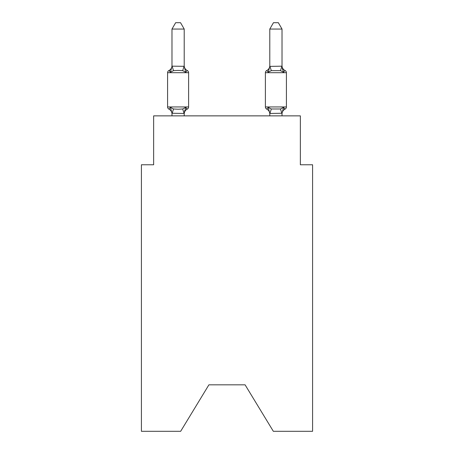 <?xml version="1.0" encoding="UTF-8"?>
<svg xmlns="http://www.w3.org/2000/svg" width="454" height="454" viewBox="0 0 454 454"><rect width="100%" height="100%" fill="white"/><g stroke="black" fill="none" stroke-linecap="round" stroke-linejoin="round"><path stroke-width="0.68" d="M245.098 384.839L273.336 431.3L312.585 431.3L312.585 164.768L300.355 164.768L300.355 115.866L153.645 115.866L153.645 164.768L141.415 164.768L141.415 431.3L180.664 431.3L208.902 384.839L245.098 384.839L208.902 384.839M282.019 115.866L282.019 113.25L269.789 113.472L268.263 107.416L266.765 109.136A2.446 2.446 0 0 1 265.391 106.94A2.446 2.446 0 0 0 266.765 109.136L268.263 107.416L266.765 109.136A2.446 2.446 0 0 1 265.391 106.94A2.446 2.446 0 0 0 266.765 109.136L268.263 107.416L266.765 109.136A2.446 2.446 0 0 1 265.391 106.94A2.446 2.446 0 0 0 266.765 109.136L268.263 107.416L266.765 109.136A2.446 2.446 0 0 1 265.391 106.94A2.446 2.446 0 0 0 266.765 109.136L268.263 107.416L266.765 109.136A2.446 2.446 0 0 1 265.391 106.94A2.446 2.446 0 0 0 266.765 109.136L268.263 107.416L266.765 109.136A2.446 2.446 0 0 1 265.391 106.94A2.446 2.446 0 0 0 266.765 109.136L268.263 107.416L266.765 109.136A2.446 2.446 0 0 1 265.391 106.94A2.446 2.446 0 0 0 266.765 109.136L268.263 107.416L266.765 109.136A2.446 2.446 0 0 1 265.391 106.94A2.446 2.446 0 0 0 266.765 109.136L268.263 107.416L266.765 109.136A2.446 2.446 0 0 1 265.391 106.94A2.446 2.446 0 0 0 266.765 109.136L268.263 107.416L266.765 109.136A2.446 2.446 0 0 1 265.391 106.94A2.446 2.446 0 0 0 266.765 109.136L268.263 107.416L266.765 109.136A2.446 2.446 0 0 1 265.391 106.94A2.446 2.446 0 0 0 266.765 109.136L268.263 107.416L266.765 109.136A2.446 2.446 0 0 1 265.391 106.94A2.446 2.446 0 0 0 266.765 109.136L268.263 107.416L271.316 108.988L280.493 108.988L283.546 107.416L285.044 109.136A2.446 2.446 0 0 0 286.417 106.94A2.446 2.446 0 0 1 285.044 109.136L284.346 108.801L285.044 109.136A2.446 2.446 0 0 0 286.417 106.94A2.446 2.446 0 0 1 285.044 109.136A2.446 2.446 0 0 0 286.417 106.94A2.446 2.446 0 0 1 285.044 109.136L284.346 108.801L285.044 109.136A2.446 2.446 0 0 0 286.417 106.94A2.446 2.446 0 0 1 285.044 109.136A2.446 2.446 0 0 0 286.417 106.94A2.446 2.446 0 0 1 285.044 109.136L284.346 108.801L285.044 109.136A2.446 2.446 0 0 0 286.417 106.94A2.446 2.446 0 0 1 285.044 109.136A2.446 2.446 0 0 0 286.417 106.94A2.446 2.446 0 0 1 285.044 109.136L284.346 108.801L285.044 109.136A2.446 2.446 0 0 0 286.417 106.94A2.446 2.446 0 0 1 285.044 109.136A2.446 2.446 0 0 0 286.417 106.94A2.446 2.446 0 0 1 285.044 109.136L284.346 108.801L285.044 109.136A2.446 2.446 0 0 0 286.417 106.94A2.446 2.446 0 0 1 285.044 109.136A2.446 2.446 0 0 0 286.417 106.94A2.446 2.446 0 0 1 285.044 109.136L284.346 108.801L285.044 109.136A2.446 2.446 0 0 0 286.417 106.94A2.446 2.446 0 0 1 285.044 109.136A2.446 2.446 0 0 0 286.417 106.94A2.446 2.446 0 0 1 285.044 109.136L284.346 108.801L285.044 109.136A2.446 2.446 0 0 0 286.417 106.94A2.446 2.446 0 0 1 285.044 109.136A2.446 2.446 0 0 0 286.417 106.94A2.446 2.446 0 0 1 285.044 109.136L284.346 108.801L285.044 109.136A2.446 2.446 0 0 0 286.417 106.94A2.446 2.446 0 0 1 285.044 109.136A2.446 2.446 0 0 0 286.417 106.94A2.446 2.446 0 0 1 285.044 109.136L284.346 108.801L285.044 109.136A2.446 2.446 0 0 0 286.417 106.94A2.446 2.446 0 0 1 285.044 109.136A2.446 2.446 0 0 0 286.417 106.94A2.446 2.446 0 0 1 285.044 109.136L284.346 108.801L285.044 109.136A2.446 2.446 0 0 0 286.417 106.94A2.446 2.446 0 0 1 285.044 109.136A2.446 2.446 0 0 0 286.417 106.94A2.446 2.446 0 0 1 285.044 109.136L284.346 108.801L285.044 109.136A2.446 2.446 0 0 0 286.417 106.94A2.446 2.446 0 0 1 285.044 109.136A2.446 2.446 0 0 0 286.417 106.94A2.446 2.446 0 0 1 285.044 109.136L284.346 108.801L285.044 109.136A2.446 2.446 0 0 0 286.417 106.94A2.446 2.446 0 0 1 285.044 109.136A2.446 2.446 0 0 0 286.417 106.94A2.446 2.446 0 0 1 285.044 109.136L284.346 108.801L285.044 109.136A2.446 2.446 0 0 0 286.417 106.94A2.446 2.446 0 0 1 285.044 109.136A2.446 2.446 0 0 0 286.417 106.94A2.446 2.446 0 0 1 285.044 109.136L284.346 108.801L285.044 109.136A2.446 2.446 0 0 0 286.417 106.94A2.446 2.446 0 0 1 285.044 109.136A2.446 2.446 0 0 0 286.417 106.94A2.446 2.446 0 0 1 285.044 109.136L284.346 108.801M269.789 66.392L282.019 66.171L282.019 29.056L269.789 29.056L269.789 66.392L268.263 72.226L268.836 70.291L268.263 72.226L268.836 70.291L268.263 72.226L268.836 70.291L268.263 72.226L268.836 70.291L268.263 72.226L268.836 70.291L268.263 72.226L268.836 70.291L268.263 72.226L268.836 70.291L268.263 72.226L268.836 70.291L268.263 72.226L268.836 70.291L268.263 72.226L268.836 70.291L268.263 72.226L268.836 70.291L268.263 72.226L268.836 70.291L268.263 72.226L268.836 70.291L268.263 72.226L268.836 70.291L268.263 72.226L268.836 70.291L268.263 72.226L271.316 70.654L280.493 70.654L283.546 72.226L282.269 68.231L283.546 72.226L285.044 70.506L283.546 72.226L282.269 68.231L283.546 72.226L285.044 70.506L283.546 72.226L282.269 68.231L283.546 72.226L285.044 70.506L283.546 72.226L282.269 68.231L283.546 72.226L285.044 70.506L283.546 72.226L282.269 68.231L283.546 72.226L285.044 70.506L283.546 72.226L282.269 68.231L283.546 72.226L285.044 70.506L283.546 72.226L285.044 70.506L283.546 72.226L282.269 68.231L283.546 72.226L285.044 70.506L283.546 72.226L285.044 70.506L283.546 72.226L282.269 68.231L283.546 72.226L285.044 70.506L283.546 72.226L285.044 70.506L283.546 72.226L282.269 68.231L283.546 72.226L285.044 70.506L283.546 72.226L285.044 70.506L283.546 72.226L282.269 68.231L283.546 72.226L285.044 70.506L283.546 72.226L285.044 70.506L283.546 72.226L282.269 68.231L283.546 72.226L285.044 70.506L283.546 72.226L285.044 70.506L283.546 72.226L282.269 68.231L283.546 72.226L285.044 70.506L283.546 72.226L285.044 70.506L283.546 72.226L282.269 68.231L283.546 72.226L285.044 70.506L283.546 72.226L285.044 70.506L283.546 72.226L282.269 68.231L283.546 72.226L285.044 70.506L283.546 72.226L285.044 70.506L283.546 72.226L282.269 68.231L283.546 72.226L285.044 70.506A5.38 5.38 0 0 1 282.019 65.671A5.38 5.38 0 0 0 285.044 70.506A5.38 5.38 0 0 1 282.019 65.671A5.38 5.38 0 0 0 285.044 70.506A5.38 5.38 0 0 1 282.019 65.671A5.38 5.38 0 0 0 285.044 70.506A5.38 5.38 0 0 1 282.019 65.671A5.38 5.38 0 0 0 285.044 70.506A5.38 5.38 0 0 1 282.019 65.671A5.38 5.38 0 0 0 285.044 70.506A5.38 5.38 0 0 1 282.019 65.671A5.38 5.38 0 0 0 285.044 70.506A2.446 2.446 0 0 1 286.417 72.702L286.417 106.94A2.446 2.446 0 0 1 285.044 109.136A2.446 2.446 0 0 0 286.417 106.94L265.391 106.94A2.446 2.446 0 0 0 266.765 109.136A2.446 2.446 0 0 1 265.391 106.94A2.446 2.446 0 0 0 266.765 109.136A2.446 2.446 0 0 1 265.391 106.94A2.446 2.446 0 0 0 266.765 109.136A2.446 2.446 0 0 1 265.391 106.94A2.446 2.446 0 0 0 266.765 109.136A2.446 2.446 0 0 1 265.391 106.94A2.446 2.446 0 0 0 266.765 109.136A2.446 2.446 0 0 1 265.391 106.94A2.446 2.446 0 0 0 266.765 109.136A2.446 2.446 0 0 1 265.391 106.94A2.446 2.446 0 0 0 266.765 109.136A2.446 2.446 0 0 1 265.391 106.94A2.446 2.446 0 0 0 266.765 109.136A2.446 2.446 0 0 1 265.391 106.94A2.446 2.446 0 0 0 266.765 109.136A2.446 2.446 0 0 1 265.391 106.94A2.446 2.446 0 0 0 266.765 109.136A2.446 2.446 0 0 1 265.391 106.94A2.446 2.446 0 0 0 266.765 109.136A2.446 2.446 0 0 1 265.391 106.94A2.446 2.446 0 0 0 266.765 109.136A2.446 2.446 0 0 1 265.391 106.94A2.446 2.446 0 0 0 266.765 109.136A2.446 2.446 0 0 1 265.391 106.94A2.446 2.446 0 0 0 266.765 109.136A2.446 2.446 0 0 1 265.391 106.94A2.446 2.446 0 0 0 266.765 109.136A2.446 2.446 0 0 1 265.391 106.94A2.446 2.446 0 0 0 266.765 109.136A2.446 2.446 0 0 1 265.391 106.94A2.446 2.446 0 0 0 266.765 109.136A2.446 2.446 0 0 1 265.391 106.94A2.446 2.446 0 0 0 266.765 109.136A2.446 2.446 0 0 1 265.391 106.94L265.391 72.702A2.446 2.446 0 0 1 266.765 70.506L268.263 72.226L266.765 70.506A2.446 2.446 0 0 0 265.391 72.702A2.446 2.446 0 0 1 266.765 70.506L268.263 72.226L266.765 70.506A2.446 2.446 0 0 0 265.391 72.702A2.446 2.446 0 0 1 266.765 70.506A2.446 2.446 0 0 0 265.391 72.702A2.446 2.446 0 0 1 266.765 70.506A2.446 2.446 0 0 0 265.391 72.702A2.446 2.446 0 0 1 266.765 70.506A2.446 2.446 0 0 0 265.391 72.702A2.446 2.446 0 0 1 266.765 70.506A2.446 2.446 0 0 0 265.391 72.702A2.446 2.446 0 0 1 266.765 70.506A2.446 2.446 0 0 0 265.391 72.702A2.446 2.446 0 0 1 266.765 70.506A2.446 2.446 0 0 0 265.391 72.702A2.446 2.446 0 0 1 266.765 70.506A2.446 2.446 0 0 0 265.391 72.702A2.446 2.446 0 0 1 266.765 70.506A2.446 2.446 0 0 0 265.391 72.702A2.446 2.446 0 0 1 266.765 70.506A2.446 2.446 0 0 0 265.391 72.702A2.446 2.446 0 0 1 266.765 70.506A2.446 2.446 0 0 0 265.391 72.702A2.446 2.446 0 0 1 266.765 70.506A2.446 2.446 0 0 0 265.391 72.702A2.446 2.446 0 0 1 266.765 70.506A2.446 2.446 0 0 0 265.391 72.702A2.446 2.446 0 0 1 266.765 70.506A2.446 2.446 0 0 0 265.391 72.702A2.446 2.446 0 0 1 266.765 70.506A5.38 5.38 0 0 0 269.789 65.671L269.789 65.671M283.546 72.226L282.019 66.295M282.019 113.977L282.019 113.977A5.38 5.38 0 0 1 285.044 109.136L283.546 107.416L285.044 109.136M269.789 113.977L269.789 113.977A5.38 5.38 0 0 0 266.765 109.136L268.263 107.416L266.765 109.136M185.737 107.416L187.235 109.136L185.737 107.416L187.235 109.136L185.737 107.416L187.235 109.136L185.737 107.416L187.235 109.136L185.737 107.416L187.235 109.136L185.737 107.416L187.235 109.136L185.737 107.416L187.235 109.136L185.737 107.416L187.235 109.136L185.737 107.416L187.235 109.136L185.737 107.416L187.235 109.136L185.737 107.416L187.235 109.136L185.737 107.416L187.235 109.136L185.737 107.416L187.235 109.136L185.737 107.416L187.235 109.136L185.737 107.416L187.235 109.136L185.737 107.416L184.211 113.472L171.981 113.25L171.981 113.977A5.38 5.38 0 0 0 168.956 109.136A2.446 2.446 0 0 1 167.583 106.94A2.446 2.446 0 0 0 168.956 109.136A2.446 2.446 0 0 1 167.583 106.94A2.446 2.446 0 0 0 168.956 109.136A2.446 2.446 0 0 1 167.583 106.94A2.446 2.446 0 0 0 168.956 109.136A2.446 2.446 0 0 1 167.583 106.94A2.446 2.446 0 0 0 168.956 109.136A2.446 2.446 0 0 1 167.583 106.94A2.446 2.446 0 0 0 168.956 109.136A2.446 2.446 0 0 1 167.583 106.94A2.446 2.446 0 0 0 168.956 109.136A2.446 2.446 0 0 1 167.583 106.94A2.446 2.446 0 0 0 168.956 109.136A2.446 2.446 0 0 1 167.583 106.94A2.446 2.446 0 0 0 168.956 109.136A2.446 2.446 0 0 1 167.583 106.94A2.446 2.446 0 0 0 168.956 109.136A2.446 2.446 0 0 1 167.583 106.94A2.446 2.446 0 0 0 168.956 109.136A2.446 2.446 0 0 1 167.583 106.94A2.446 2.446 0 0 0 168.956 109.136A2.446 2.446 0 0 1 167.583 106.94A2.446 2.446 0 0 0 168.956 109.136A2.446 2.446 0 0 1 167.583 106.94A2.446 2.446 0 0 0 168.956 109.136A2.446 2.446 0 0 1 167.583 106.94A2.446 2.446 0 0 0 168.956 109.136A2.446 2.446 0 0 1 167.583 106.94A2.446 2.446 0 0 0 168.956 109.136A2.446 2.446 0 0 1 167.583 106.94A2.446 2.446 0 0 0 168.956 109.136A2.446 2.446 0 0 1 167.583 106.94A2.446 2.446 0 0 0 168.956 109.136A2.446 2.446 0 0 1 167.583 106.94A2.446 2.446 0 0 0 168.956 109.136A2.446 2.446 0 0 1 167.583 106.94A2.446 2.446 0 0 0 168.956 109.136A2.446 2.446 0 0 1 167.583 106.94A2.446 2.446 0 0 0 168.956 109.136A2.446 2.446 0 0 1 167.583 106.94A2.446 2.446 0 0 0 168.956 109.136A2.446 2.446 0 0 1 167.583 106.94A2.446 2.446 0 0 0 168.956 109.136A2.446 2.446 0 0 1 167.583 106.94A2.446 2.446 0 0 0 168.956 109.136A2.446 2.446 0 0 1 167.583 106.94A2.446 2.446 0 0 0 168.956 109.136A2.446 2.446 0 0 1 167.583 106.94A2.446 2.446 0 0 0 168.956 109.136A2.446 2.446 0 0 1 167.583 106.94A2.446 2.446 0 0 0 168.956 109.136A2.446 2.446 0 0 1 167.583 106.94A2.446 2.446 0 0 0 168.956 109.136A2.446 2.446 0 0 1 167.583 106.94A2.446 2.446 0 0 0 168.956 109.136A2.446 2.446 0 0 1 167.583 106.94A2.446 2.446 0 0 0 168.956 109.136A2.446 2.446 0 0 1 167.583 106.94A2.446 2.446 0 0 0 168.956 109.136L170.454 107.416L168.956 109.136L170.454 107.416L168.956 109.136L170.454 107.416L168.956 109.136L170.454 107.416L168.956 109.136L170.454 107.416L168.956 109.136L170.454 107.416L168.956 109.136L170.454 107.416L168.956 109.136L170.454 107.416L168.956 109.136L170.454 107.416L168.956 109.136L170.454 107.416L168.956 109.136L170.454 107.416L168.956 109.136L170.454 107.416L168.956 109.136L170.454 107.416L168.956 109.136L170.454 107.416L168.956 109.136L170.454 107.416L168.956 109.136L170.454 107.416L173.507 108.988L178.093 109.232L182.684 108.988L185.737 107.416L187.235 109.136A2.446 2.446 0 0 0 188.609 106.94A2.446 2.446 0 0 1 187.235 109.136L186.537 108.801L187.235 109.136A2.446 2.446 0 0 0 188.609 106.94A2.446 2.446 0 0 1 187.235 109.136L186.537 108.801L187.235 109.136A2.446 2.446 0 0 0 188.609 106.94A2.446 2.446 0 0 1 187.235 109.136L186.537 108.801L187.235 109.136A2.446 2.446 0 0 0 188.609 106.94A2.446 2.446 0 0 1 187.235 109.136L186.537 108.801L187.235 109.136A2.446 2.446 0 0 0 188.609 106.94A2.446 2.446 0 0 1 187.235 109.136L186.537 108.801L187.235 109.136A2.446 2.446 0 0 0 188.609 106.94A2.446 2.446 0 0 1 187.235 109.136L186.537 108.801L187.235 109.136A2.446 2.446 0 0 0 188.609 106.94A2.446 2.446 0 0 1 187.235 109.136L186.537 108.801L187.235 109.136A2.446 2.446 0 0 0 188.609 106.94A2.446 2.446 0 0 1 187.235 109.136L186.537 108.801L187.235 109.136A2.446 2.446 0 0 0 188.609 106.94A2.446 2.446 0 0 1 187.235 109.136L186.537 108.801L187.235 109.136A2.446 2.446 0 0 0 188.609 106.94A2.446 2.446 0 0 1 187.235 109.136L186.537 108.801L187.235 109.136A2.446 2.446 0 0 0 188.609 106.94A2.446 2.446 0 0 1 187.235 109.136L186.537 108.801L187.235 109.136A2.446 2.446 0 0 0 188.609 106.94A2.446 2.446 0 0 1 187.235 109.136L186.537 108.801L187.235 109.136A2.446 2.446 0 0 0 188.609 106.94A2.446 2.446 0 0 1 187.235 109.136L186.537 108.801L187.235 109.136A2.446 2.446 0 0 0 188.609 106.94A2.446 2.446 0 0 1 187.235 109.136L186.537 108.801L187.235 109.136A2.446 2.446 0 0 0 188.609 106.94L188.609 72.702A2.446 2.446 0 0 0 187.235 70.506L185.737 72.226L187.235 70.506A2.446 2.446 0 0 1 188.609 72.702A2.446 2.446 0 0 0 187.235 70.506A2.446 2.446 0 0 1 188.609 72.702A2.446 2.446 0 0 0 187.235 70.506A2.446 2.446 0 0 1 188.609 72.702A2.446 2.446 0 0 0 187.235 70.506A2.446 2.446 0 0 1 188.609 72.702A2.446 2.446 0 0 0 187.235 70.506L185.737 72.226L187.235 70.506A2.446 2.446 0 0 1 188.609 72.702A2.446 2.446 0 0 0 187.235 70.506L185.737 72.226L187.235 70.506A2.446 2.446 0 0 1 188.609 72.702A2.446 2.446 0 0 0 187.235 70.506L185.737 72.226L187.235 70.506A2.446 2.446 0 0 1 188.609 72.702A2.446 2.446 0 0 0 187.235 70.506L185.737 72.226L187.235 70.506A2.446 2.446 0 0 1 188.609 72.702A2.446 2.446 0 0 0 187.235 70.506L185.737 72.226L187.235 70.506A2.446 2.446 0 0 1 188.609 72.702A2.446 2.446 0 0 0 187.235 70.506L185.737 72.226L187.235 70.506A2.446 2.446 0 0 1 188.609 72.702A2.446 2.446 0 0 0 187.235 70.506L185.737 72.226L187.235 70.506A2.446 2.446 0 0 1 188.609 72.702A2.446 2.446 0 0 0 187.235 70.506L185.737 72.226L187.235 70.506A2.446 2.446 0 0 1 188.609 72.702A2.446 2.446 0 0 0 187.235 70.506L185.737 72.226L187.235 70.506A2.446 2.446 0 0 1 188.609 72.702A2.446 2.446 0 0 0 187.235 70.506L185.737 72.226L187.235 70.506A2.446 2.446 0 0 1 188.609 72.702A2.446 2.446 0 0 0 187.235 70.506L185.737 72.226L187.235 70.506A2.446 2.446 0 0 1 188.609 72.702L167.583 72.702A2.446 2.446 0 0 1 168.956 70.506L169.654 70.841M184.211 29.056L171.981 29.056L175.653 22.7L180.539 22.7L184.211 29.056L184.211 66.392L185.737 72.226L182.684 70.654L178.093 70.41L173.507 70.654L170.454 72.226L168.956 70.506A5.38 5.38 0 0 0 171.981 65.671M170.454 72.226L168.956 70.506L170.454 72.226L168.956 70.506L170.454 72.226L168.956 70.506L170.454 72.226L168.956 70.506L170.454 72.226L168.956 70.506L170.454 72.226L168.956 70.506L170.454 72.226L168.956 70.506L170.454 72.226L168.956 70.506L170.454 72.226L168.956 70.506L170.454 72.226L168.956 70.506L170.454 72.226L168.956 70.506L170.454 72.226L168.956 70.506L170.454 72.226L168.956 70.506L170.454 72.226L168.956 70.506L170.454 72.226L171.981 66.171L184.211 66.295M184.211 113.25L184.784 110.373L184.211 113.25M184.211 65.671L184.211 65.671A5.38 5.38 0 0 0 187.235 70.506M171.981 66.392L171.981 29.056M171.981 115.866L171.981 113.977M269.789 115.866L269.789 113.25M167.583 72.702L167.583 106.94L188.609 106.94A2.446 2.446 0 0 1 187.235 109.136L186.537 108.801M184.211 115.866L184.211 113.472M170.454 107.416L171.981 113.25M187.235 109.136A5.38 5.38 0 0 0 184.211 113.977M282.019 113.25L283.546 107.416M269.789 29.056L273.461 22.7L278.347 22.7L282.019 29.056M173.507 108.988L172.083 113.506M182.684 108.988L184.108 113.506M172.083 66.142L173.507 70.654M184.108 66.142L182.684 70.654M286.417 72.702L265.391 72.702M281.917 113.506L280.493 108.988M269.892 113.506L271.316 108.988M280.493 70.654L281.917 66.142M271.316 70.654L269.892 66.142"/></g></svg>

